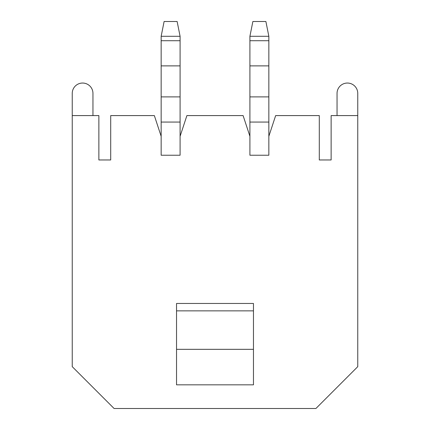 <?xml version="1.0" encoding="UTF-8"?>
<svg xmlns="http://www.w3.org/2000/svg" width="430" height="430" viewBox="0 0 430 430"><rect width="100%" height="100%" fill="white"/><g stroke="black" fill="none" stroke-linecap="round" stroke-linejoin="round"><path stroke-width="0.64" d="M98.868 159.965L98.868 115.589L72.24 115.589L72.24 366.656L114.084 408.5L315.916 408.5L357.76 366.656L357.76 115.589L331.132 115.589L331.132 159.965L319.296 159.965L319.296 115.589L275.651 115.589L268.847 136.299L268.847 155.235L249.911 155.235L249.911 136.299L243.106 115.589L186.894 115.589L180.089 136.299L180.089 155.235L161.153 155.235L161.153 136.299L154.349 115.589L110.704 115.589L110.704 159.965L98.868 159.965L110.704 159.965M72.24 115.589L72.24 93.396A10.358 10.358 0 0 1 82.598 83.044A10.358 10.358 0 0 1 92.955 93.396L92.955 115.589M253.463 310.863L253.463 384.829L176.536 384.829L176.536 303.467L253.463 303.467L253.463 310.863L176.536 310.863M357.76 115.589L357.76 93.396A10.358 10.358 0 0 0 347.402 83.044A10.358 10.358 0 0 0 337.045 93.396L337.045 115.589M319.296 159.965L331.132 159.965M253.463 349.327L176.536 349.327M161.153 40.721L180.089 40.721L180.089 36.292L177.128 21.5L164.109 21.5L161.153 36.292L161.153 136.299M161.153 122.061L180.089 122.061L180.089 136.299M180.089 40.721L180.089 122.061M180.089 36.292L161.153 36.292M161.153 65.881L180.089 65.881M161.153 96.895L180.089 96.895M249.911 36.292L252.872 21.5L265.89 21.5L268.847 36.292L249.911 36.292L249.911 40.721L268.847 40.721L268.847 36.292M249.911 136.299L249.911 40.721M268.847 136.299L268.847 122.061L249.911 122.061M268.847 122.061L268.847 96.895L249.911 96.895M268.847 96.895L268.847 40.721M268.847 65.881L249.911 65.881"/></g></svg>
